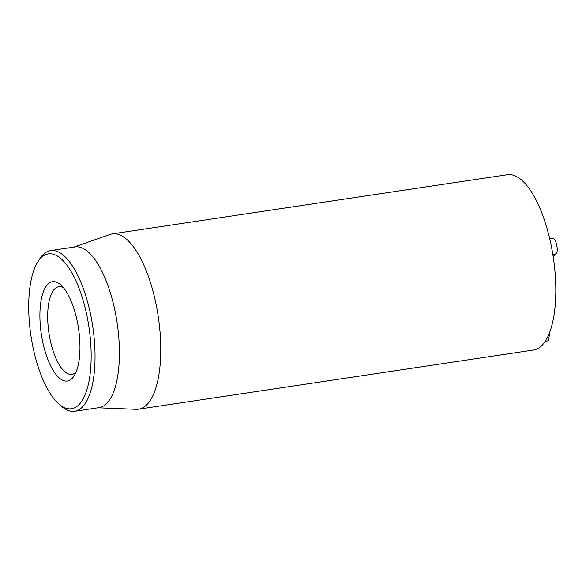 <?xml version="1.0" encoding="UTF-8"?>
<svg xmlns="http://www.w3.org/2000/svg" width="586" height="586" viewBox="0 0 586 586"><rect width="100%" height="100%" fill="white"/><g stroke="black" fill="none" stroke-linecap="round" stroke-linejoin="round"><path stroke-width="0.88" d="M545.214 341.389L548.43 340.774L549.88 331.837M553.155 256.448L556.422 253.804C557.411 251.885 557.506 248.94 556.7 244.97C555.85 241.036 554.686 238.839 553.199 238.392L549.734 238.81M552.818 254.339L556.422 253.804M549.756 238.905L553.199 238.392M138.56 409.189L533.597 350.018A88.633 33.204 -98.5 0 0 553.301 257.444A88.633 33.204 -98.5 0 0 507.337 174.709L112.3 233.88A88.633 33.204 81.5 0 1 157.18 309.987A88.633 33.204 81.5 0 1 143.38 407.438A88.633 33.204 81.5 0 1 138.56 409.189A88.633 33.204 81.5 0 1 136.186 409.321L97.987 407.797M76.048 372.132A44.316 16.598 81.5 0 1 74.327 373.487A44.316 16.598 81.5 0 1 71.917 374.366A44.316 16.598 81.5 0 1 49.48 336.313A44.316 16.598 81.5 0 1 56.381 287.587A44.316 16.598 81.5 0 1 58.783 286.708A44.316 16.598 81.5 0 1 63.391 287.631M70.1 380.028A50.228 18.818 -98.5 0 0 74.254 375.655A50.228 18.818 -98.5 0 0 78.539 328.563A50.228 18.818 -98.5 0 0 60.644 284.789A50.228 18.818 -98.5 0 0 40.507 327.574A50.228 18.818 -98.5 0 0 70.1 380.028M44.082 255.467A78.29 29.329 81.5 0 1 90.215 337.236A78.29 29.329 81.5 0 1 58.827 403.93A78.29 29.329 81.5 0 1 30.926 335.69A78.29 29.329 81.5 0 1 37.607 262.279A78.29 29.329 81.5 0 1 44.082 255.467M58.827 403.93L61.493 406.259A81.249 30.435 -98.5 0 0 74.678 411.291A81.249 30.435 -98.5 0 0 79.095 409.687A81.249 30.435 -98.5 0 0 91.738 320.352A81.249 30.435 -98.5 0 0 50.608 250.596A81.249 30.435 -98.5 0 0 46.191 252.2A81.249 30.435 -98.5 0 0 39.474 259.261L37.607 262.279M74.678 411.291L99.056 407.636A81.249 30.435 -98.5 0 0 103.473 406.032A81.249 30.435 -98.5 0 0 116.123 316.696A81.249 30.435 -98.5 0 0 74.986 246.94L50.608 250.596M73.917 247.102L110 234.459A88.633 33.204 81.5 0 1 112.3 233.88M545.31 341.242L548.43 340.774"/></g></svg>
